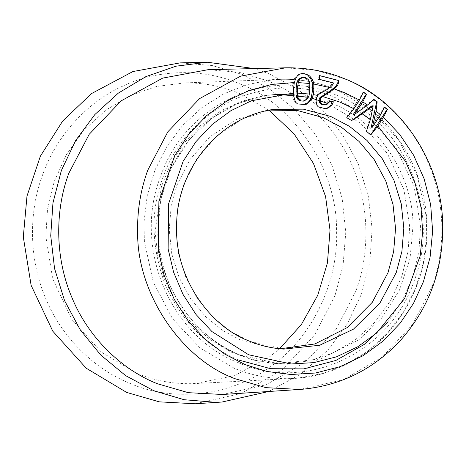 <?xml version="1.0" encoding="UTF-8"?>
<svg xmlns="http://www.w3.org/2000/svg" width="466" height="466" viewBox="0 0 466 466"><rect width="100%" height="100%" fill="white"/><g stroke="black" fill="none" stroke-linecap="round" stroke-linejoin="round"><path stroke-width="0.35" stroke-dasharray="2.33 1.75" d="M274.695 94.604L263.593 95.775L242.058 101.122L220.861 110.85L201.178 124.929L184.169 142.876L170.748 163.758L161.446 186.383L155.12 231.905L157.572 254.984L164.201 278.54L175.263 301.316L190.577 321.924L209.444 339.108L230.757 351.952L253.213 360.061L275.54 363.567L285.681 363.771L308.783 361.016L332.299 353.286L354.789 340.285L374.711 322.35L390.712 300.448L401.937 276.07L408.134 250.848L409.661 226.295L403.917 189.604L387.409 153.524L360.684 123.304L327.138 103.236M312.086 98.274L307.193 97.114M280.049 348.795L276.303 348.626L241.802 340.652L223.255 330.872L205.768 316.804L190.611 298.659L178.991 277.212L171.762 253.725L169.228 229.709L171.133 206.619L176.754 185.59L189.79 159.774L209.921 136.748L236.076 119.605L265.684 110.588L269.395 110.093M371.804 105.881L366.439 131.214M363.363 92.245L363.107 92.064L346.733 117.717M384.374 107.32L384.054 107.093L371.198 127.23M373.866 99.782L373.581 99.578L353.333 114.409M384.054 107.093L384.456 107.075M373.581 99.578L374.087 99.555M363.107 92.064L363.428 92.047M317.602 95.711L316.134 95.78L315.342 97.598L316.758 97.534M316.018 101.075L314.934 101.122L315.866 103.784L316.525 103.755M316.309 99.066L315.004 99.124L314.934 101.122M317.218 105.671L318.22 106.801M315.866 103.784L316.967 105.683M319.472 75.638L319.146 75.556L318.29 79.371L332.38 82.983L331.145 85.092L328.74 87.299L325.524 89.705L318.097 93.858L316.134 95.78M315.342 97.598L315.004 99.124M329.287 101.169L327.988 100.837L327.027 103.417L324.796 104.862M327.988 100.837L329.398 100.773M327.645 102.363L328.949 102.304M327.027 103.417L328.204 103.365M326.049 104.378L327.062 104.332M319.146 75.556L319.466 75.539M318.29 79.371L319.391 79.325M332.38 82.983L333.493 82.936M331.145 85.092L332.497 85.033M328.74 87.299L330.202 87.235M322.478 91.348L323.946 91.284M325.524 89.705L326.992 89.641M318.989 93.282L320.457 93.217M318.097 93.858L319.565 93.794M302.137 73.546L298.514 74.444L294.949 77.711L293.242 81.119L292.118 86.938L292.054 93.631L292.887 98.029L294.535 101.303L297.582 103.93M301.671 77.443L304.263 77.647L305.696 78.55L307.1 79.837L308.381 83.088L308.166 92.128L307.513 96.41L305.83 99.427L302.737 101.157M305.213 100.446L304.269 100.487M306.948 99.38L305.83 99.427M307.904 98.256L306.645 98.314M308.923 96.346L307.513 96.41M309.634 92.064L308.166 92.128M309.937 87.363L308.469 87.427M309.843 83.024L308.381 83.088M309.168 81.008L307.764 81.072M308.428 79.779L307.1 79.837M306.913 78.492L305.696 78.55M305.393 77.601L304.263 77.647M295.951 102.549L295.572 102.567M295.211 101.273L294.535 101.303M294.506 99.608L293.528 99.654M294.087 97.971L292.887 98.029M293.522 93.561L292.054 93.631M292.275 96.008L293.65 95.949M293.382 90.008L291.914 90.072M293.586 86.874L292.118 86.938M294.186 83.379L292.718 83.443M294.687 81.055L293.242 81.119M295.45 79.162L294.11 79.22M296.149 77.659L294.949 77.711M297.162 76.185L296.166 76.232M298.153 75.102L297.355 75.142M299.166 74.414L298.514 74.444M300.896 73.785L300.419 73.803M302.312 73.511L301.927 73.529M268.678 391.492L300.838 374.076L327.988 350.001L347.176 324.068L361.47 294.069L369.887 261.647L372.113 228.73L368.286 195.941L358.29 163.927L342.545 134.592L322.111 109.533L297.244 88.919L269.08 73.82L254.273 68.578M195.213 403.772L241.138 393.525L282.588 369.427L314.626 334.949L335.042 295.467L343.052 265.509L345.76 232.604L342.155 198.376L331.85 164.906L315.29 134.348L293.697 108.491L268.771 88.447L242.349 74.508L212.164 65.525L180.004 62.893M129.967 383.361C174.494 403.032 233.577 395.552 272.231 365.356C312.237 337.192 338.939 281.033 336.522 230.122C337.39 169.554 293.295 103.254 239.052 83.571C205.937 69.382 161.294 67.751 122.704 86.134C83.804 103.807 54.895 139.666 42.557 175C29.311 209.962 27.995 257.191 45.569 298.118C62.467 339.365 96.503 370.138 129.967 383.361M268.946 110.174L238.918 93.206C221.315 86 203.094 82.581 184.256 82.954L156.57 86.466L130.608 95.39L105.869 110.081L84.026 130.136L66.522 154.467L54.266 181.455L47.497 209.321L45.837 236.443L52.734 279.023L71.828 319.455L101.367 352.133L136.952 373.429C154.467 380.594 172.682 384.013 191.608 383.675L195.592 383.535L234.567 375.654L269.93 356.595L279.594 348.749M222.521 394.492L266.278 384.73L305.766 361.773L336.301 328.92L355.75 291.302C369.13 255.974 370.464 208.255 352.71 166.904C335.637 125.232 301.24 94.138 267.432 80.769L239.128 72.294L208.028 69.696M234.579 368.437L200.223 348.102L172.42 318.587L153.326 282.163L144.408 241.638L143.942 222.521L147.198 195.796L154.939 170.142L166.91 146.406L182.724 125.342L201.871 107.64L223.721 93.876L247.568 84.497L272.645 79.808L281.668 79.302C300.419 78.929 318.552 82.331 336.073 89.501L370.429 109.836L398.232 139.351L417.326 175.781L426.244 216.306L426.71 235.417L423.448 262.148L415.713 287.796L403.737 311.538L387.928 332.596L368.781 350.298L346.931 364.062L323.084 373.441L298.007 378.13L288.984 378.637C270.233 379.009 252.1 375.608 234.579 368.437M238.563 362.769C170.142 336.708 132.711 247.481 160.49 176.661C184.781 104.396 268.923 65.246 336.003 94.994C404.424 121.055 441.855 210.282 414.076 281.103C389.786 353.368 305.644 392.518 238.563 362.769M387.799 322L402.321 300.681L412.882 276.705L418.957 251.349L420.507 225.946L414.041 186.027L396.141 148.124L368.449 117.479L335.083 97.516C303.5 83.991 269.511 84.736 233.117 99.759C198.067 117.98 174.651 143.942 162.879 177.645C150.256 210.993 151.135 246.963 165.517 285.541C182.917 322.722 207.568 347.624 239.483 360.247M292.106 94.167L331.163 103.172C376.685 119.692 413.692 175.327 412.969 226.156L410.051 258.548L399.455 290.126L381.823 317.923L359.012 339.65L321.278 358.733L278.534 363.754L239.623 354.76C194.101 338.24 157.094 282.606 157.823 231.777L160.741 199.384L171.331 167.807L188.969 140.01L211.774 118.282L237.456 103.58L266.558 95.326L277.823 94.144M276.303 348.626L283.777 349.092L249.042 341.065L230.373 331.215L212.764 317.055L197.508 298.788L185.812 277.2L178.53 253.556L175.985 229.377L177.895 206.129L183.557 184.967L196.681 158.976L216.946 135.798L243.275 118.539L273.082 109.463L265.684 110.588M285.512 67.82L316.315 70.395L344.339 78.783C377.821 92.023 411.88 122.814 428.79 164.079C446.376 205.034 445.053 252.292 431.801 287.272L412.538 324.528L382.306 357.061L343.197 379.796L299.865 389.46M278.662 79.401C298.537 78.568 317.76 81.946 336.324 89.542C387.863 110.727 425.976 163.013 427.136 228.043C427.072 267.21 414.688 301.368 389.978 330.528C363.154 361.267 326.381 377.355 291.99 378.538M275.54 363.567L278.528 363.754C264.839 362.828 251.931 359.839 239.804 354.801C208.04 341.706 184.32 317.521 168.64 282.25C158.388 256.3 155.562 230.111 160.17 203.694C163.053 187.291 168.593 172.006 176.795 157.834C197.444 123.304 227.361 102.468 266.552 95.326L263.593 95.775M292.951 378.491L195.592 383.53M182.183 83.018L279.6 79.366"/><path stroke-width="0.7" d="M325.67 104.827L321.82 104.506L319.548 102.712L318.977 100.143L319.938 97.563L329.328 91.487L334.413 87.544L335.846 87.48L330.796 91.423L322.385 96.538L320.725 98.553L320.264 100.085L320.544 102.666L322.612 104.471L325.67 104.827L327.062 104.332L328.949 102.304L329.398 100.773L333.388 101.792L331.943 105.153L327.377 108.263L325.303 108.712L327.085 108.275L330.831 105.2L331.967 101.856L329.287 101.169M353.88 108.753L359.467 99.998L363.428 92.047L366.596 94.254L362.734 101.914L354.579 114.356L367.575 104.99L374.087 99.555L377.169 101.769L376.109 111.135L372.45 127.177L380.582 114.77L384.456 107.075L387.444 109.289L383.466 117.281L377.874 126.041L370.726 135.012L366.439 131.214L370.336 119.68L373.196 105.817L362.233 113.844L351.644 120.548L346.733 117.717L353.88 108.753L340.559 102.322L322.501 96.462M327.138 103.236L312.086 98.274M307.193 97.114L279.099 94.429L274.695 94.604M269.395 110.093L297.518 110.524L322.979 117.549L341.526 127.329L359.012 141.396L374.169 159.541L385.784 180.989L393.019 204.475L395.547 228.491L393.648 251.588L388.027 272.61L372.264 302.341L347.123 327.656L314.859 343.972L280.049 348.795M373.196 105.817L371.804 105.881L351.644 120.548M354.579 114.356L353.333 114.409L366.189 94.272L363.107 92.064M370.726 135.012L387.135 109.306L384.054 107.093M372.45 127.177L371.198 127.23L376.662 101.786L373.581 99.578M387.135 109.306L387.444 109.289M376.662 101.786L377.169 101.769M366.189 94.272L366.596 94.254M325.303 108.712L318.22 106.801L317.218 105.671L316.018 101.075L316.758 97.534L317.602 95.711L319.565 93.794L326.992 89.641L330.202 87.235L332.497 85.033L333.493 82.936L319.391 79.325L319.466 75.539L338.549 80.455L338.59 82.721L337.681 85.191L335.846 87.48M313.158 95.093L312.546 97.423L310.438 100.848L306.04 104.151L304.892 104.495L297.582 103.93L295.951 102.549L295.211 101.273L293.65 95.949L293.382 90.008L294.186 83.379L295.45 79.162L297.162 76.185L299.166 74.414L300.896 73.785L302.312 73.511L306.453 74.216L309.64 75.999L312.08 78.9L313.577 82.529L313.822 84.911L313.758 91.598L313.158 95.093L311.69 95.163L312.29 91.662L312.354 84.975L312.133 82.593L310.88 78.952L307.776 75.166L304.519 73.733L301.927 73.529M334.413 87.544L336.458 85.243L337.78 82.756L338.299 80.467L319.146 75.556M327.085 108.275L327.377 108.263M328.874 107.122L329.567 107.087M330.831 105.2L331.943 105.153M331.623 103.382L332.945 103.324M331.967 101.856L333.388 101.792M323.264 104.873L324.062 104.838M321.82 104.506L322.612 104.471M320.457 103.749L321.324 103.714M319.548 102.712L320.544 102.666M319.082 101.378L320.247 101.326M318.977 100.143L320.264 100.085M319.321 98.611L320.725 98.553M319.938 97.563L321.389 97.499M320.917 96.602L322.385 96.538M329.328 91.487L330.796 91.423M326.73 92.845L328.198 92.775M332.095 89.373L333.563 89.309M336.458 85.243L337.681 85.191M337.78 82.756L338.59 82.721M297.436 95.454L298.426 98.716L299.655 100.015L300.937 100.918L303.529 101.122L306.948 99.38L308.923 96.346L309.634 92.064L309.843 83.024L308.428 79.779L306.913 78.492L305.393 77.601L302.801 77.397L299.906 79.115L298.362 82.127L297.71 86.408L297.436 95.454L296.026 95.513L296.242 86.472L296.894 82.191L298.578 79.173L301.671 77.443L302.801 77.397M304.892 104.495L307.053 103.464L309.459 100.895L311.166 97.481L311.69 95.163M303.529 101.122L300.145 100.953L298.712 100.056L297.308 98.763L296.026 95.513M301.356 78.061L300.139 78.113M299.906 79.115L298.578 79.173M299.166 80.228L297.762 80.292M298.362 82.127L296.894 82.191M297.71 86.408L296.242 86.472M297.407 91.109L295.939 91.179M296.644 97.534L297.902 97.476M298.426 98.716L297.308 98.763M299.655 100.015L298.712 100.056M300.937 100.918L300.145 100.953M304.904 73.715L304.519 73.733M306.453 74.216L305.976 74.24M308.428 75.137L307.776 75.166M309.64 75.999L308.836 76.034M310.869 77.251L309.873 77.298M312.08 78.9L310.88 78.952M312.861 80.519L311.521 80.577M313.577 82.529L312.133 82.593M313.822 84.911L312.354 84.975M313.962 88.464L312.494 88.528M313.758 91.598L312.29 91.662M312.546 97.423L311.166 97.481M311.498 99.334L310.298 99.386M310.438 100.848L309.459 100.895M308.917 102.345L308.242 102.374M307.438 103.446L307.053 103.464M254.273 68.578L207.271 62.228L176.002 66.189L145.905 76.616L118.364 93.101L94.86 114.537L75.673 140.47L61.378 170.469L52.961 202.885L50.736 235.808L54.569 268.591L64.558 300.605L80.303 329.945L100.738 355.005L125.604 375.613L153.774 390.718L184.152 399.729L215.583 402.304L222.09 402.018L268.678 391.492M206.933 62.24L180.004 62.893L132.903 71.543L91.482 93.602L62.654 121.061L40.367 156.186L26.987 196.087L23.3 237.019L31.123 285.326L52.786 331.192L86.292 368.268L126.67 392.424L159.273 401.849L195.213 403.772L222.096 402.018M279.594 348.749L301.333 324.598L317.73 295.31L327.417 262.999L330.027 230.187L325.583 196.524L313.467 163.444L294.052 133.829L268.946 110.174M285.512 67.82L208.028 69.696L162.675 78.113L121.288 100.773L89.187 134.319L68.886 173.154C55.506 208.477 54.172 256.195 71.927 297.553C89 339.225 123.397 370.319 157.205 383.687L188.276 392.669L222.521 394.492L299.865 389.46L265.952 387.654L235.19 378.759C180.913 359.065 136.783 292.724 137.651 232.12C137.173 210.783 140.534 190.169 147.728 170.271L167.83 131.814L199.617 98.594L240.602 76.15L285.512 67.82C306.576 67.477 326.381 71.17 344.933 78.888C399.42 99.567 442.974 162.261 442.688 226.552C442.95 270.571 428.761 308.649 400.113 340.78C372.614 370.097 339.201 386.32 299.865 389.46M239.483 360.247L270.647 368.693L303.768 368.891L335.875 360.439L364.162 344.467L387.799 322M359.467 99.998L344.124 92.513L334.139 88.855M273.082 109.463L303.354 109.143L330.761 116.471L349.43 126.315L367.039 140.476L382.295 158.743L393.991 180.33L401.273 203.974L403.818 228.154L401.908 251.401L396.246 272.563L379.807 303.279L353.444 329.153L319.734 345.254L283.777 349.092C271.649 348.271 260.22 345.626 249.496 341.164C208.675 326.078 174.68 276.379 176.649 226.371C176.037 170.836 217.593 117.479 273.082 109.463M362.734 101.914L367.575 104.99M376.109 111.135L380.582 114.77M383.466 117.281L399.7 134.441L413.604 155.184L424.188 178.927L430.671 204.696L432.629 231.258L430.071 257.302L423.443 281.65L413.488 303.401L400.259 323.095L383.297 340.926L362.973 355.779L340.058 366.684L315.628 372.992L290.918 374.507L267.094 371.495L245.122 364.598L224.734 354.102L205.424 339.504L188.252 321.027L174.22 299.288L164.084 275.26L158.23 250.131L158.9 201.324L174.744 155.557L188.678 134.406L206.24 115.929L226.657 101.105L248.902 90.532L271.829 84.416L294.378 82.529M293.504 93.06L251.454 100.761L230.926 110.675L212.1 124.504L195.936 141.687L183.121 161.323L168.61 203.753L168.121 248.937L173.591 272.173L183.016 294.395L196.029 314.492L211.937 331.576L248.693 354.789L291.064 363.975L313.921 362.606L336.528 356.81L357.742 346.786L376.586 333.103L404.645 298.485L420.175 255.91L422.662 231.835L420.99 207.254L415.142 183.377L405.496 161.347L377.874 126.041M370.336 119.68L362.233 113.844M358.628 111.543L357.16 110.652M375.002 123.507L373.691 122.395M372.695 108.555L371.093 107.401M329.8 87.538L313.74 84.037M313.245 94.604L317.882 95.437M309.331 94.039L297.448 93.113M298.292 82.604L309.855 83.501M277.823 94.144L292.106 94.167"/></g></svg>
